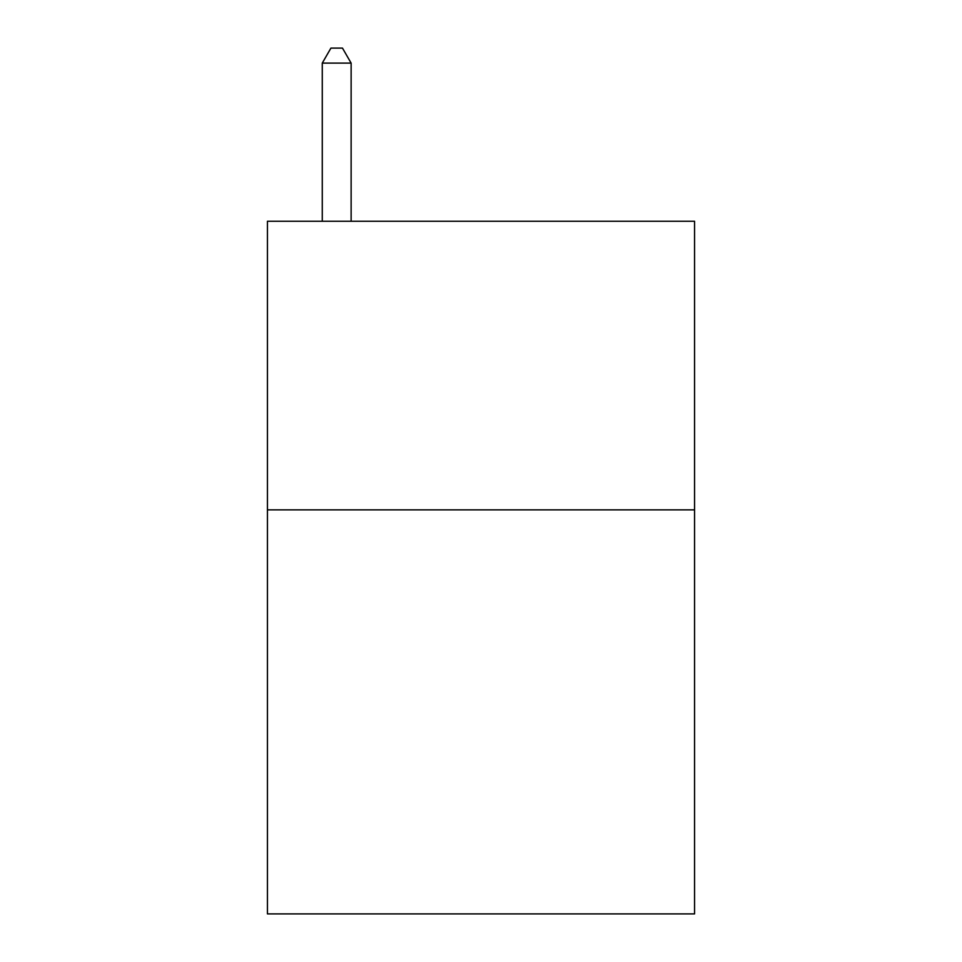 <?xml version="1.0" encoding="UTF-8"?>
<svg xmlns="http://www.w3.org/2000/svg" width="962" height="962" viewBox="0 0 962 962"><rect width="100%" height="100%" fill="white"/><g stroke="black" fill="none" stroke-linecap="round" stroke-linejoin="round"><path stroke-width="1.44" d="M694.564 509.86L694.564 913.9L267.436 913.9L267.436 221.26L694.564 221.26L694.564 509.86L267.436 509.86M351.13 221.26L351.13 63.107L322.27 63.107L322.27 221.26M322.27 63.107L330.928 48.1L342.472 48.1L351.13 63.107"/></g></svg>
